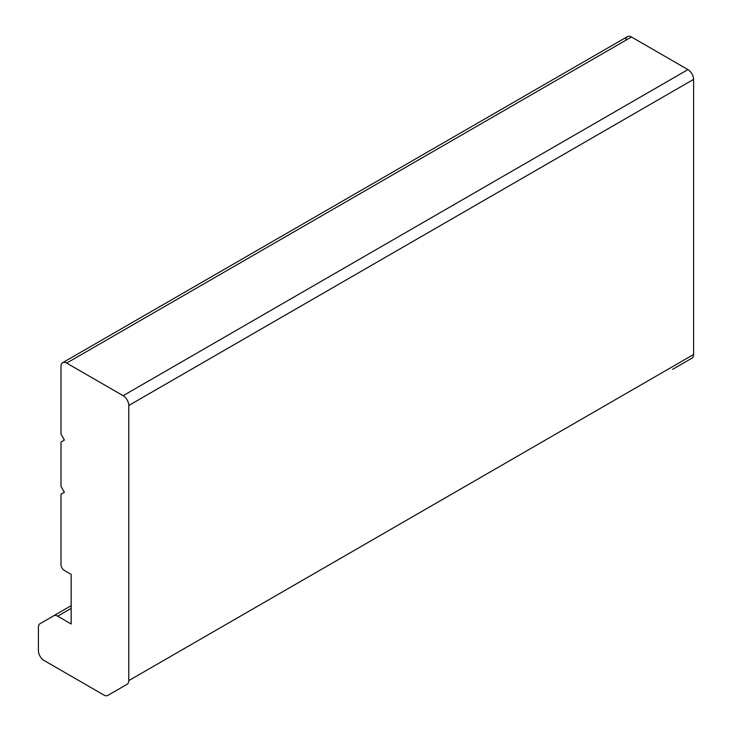 <?xml version="1.0" encoding="UTF-8"?>
<svg xmlns="http://www.w3.org/2000/svg" width="732" height="732" viewBox="0 0 732 732"><rect width="100%" height="100%" fill="white"/><g stroke="black" fill="none" stroke-linecap="round" stroke-linejoin="round"><path stroke-width="1.1" d="M123.132 395.692A7.988 4.612 60 0 1 128.777 405.482L693.588 79.385A7.988 4.612 -120 0 0 687.943 69.604L123.132 395.692L687.943 69.604A7.988 4.612 60 0 1 693.588 79.385L693.588 354.517A7.988 4.612 60 0 1 691.932 358.177L672.653 369.312A7.988 4.612 60 0 1 672.617 369.331A7.988 4.612 -120 0 0 672.653 369.312L691.932 358.177A7.988 4.612 -120 0 0 693.588 354.517L693.588 79.385L128.777 405.482L128.777 680.614L693.588 354.517L128.777 680.614A7.988 4.612 60 0 1 127.121 684.264L107.842 695.4A7.988 4.612 60 0 1 103.843 695.007L44.057 660.484A7.988 4.612 60 0 1 38.412 650.702L38.412 627.315A7.988 4.612 60 0 1 40.068 623.664L53.701 615.786A7.988 4.612 60 0 1 57.691 616.179L71.169 608.402L57.691 616.179L71.169 623.966L71.169 574.391L64.389 570.484A4.795 2.763 60 0 1 61.003 564.61L61.003 494.237L61.003 564.61A4.795 2.763 -120 0 0 64.389 570.484L71.169 574.391L71.169 623.966L57.691 616.179A7.988 4.612 -120 0 0 53.701 615.786L40.068 623.664A7.988 4.612 -120 0 0 38.412 627.315L38.412 650.702A7.988 4.612 -120 0 0 44.057 660.484L103.843 695.007A7.988 4.612 -120 0 0 107.842 695.4L127.121 684.264A7.988 4.612 -120 0 0 128.777 680.614L128.777 405.482A7.988 4.612 -120 0 0 123.132 395.692L66.649 363.09L123.132 395.692M625.814 40.26A7.988 4.612 60 0 1 631.46 36.993L687.943 69.604L631.46 36.993L66.649 363.09L631.46 36.993A7.988 4.612 -120 0 0 627.47 36.6L62.659 362.688A7.988 4.612 60 0 1 66.649 363.09A7.988 4.612 -120 0 0 61.003 366.348A7.988 4.612 60 0 1 62.659 362.688M61.003 486.405L61.003 442L61.003 486.405L64.389 492.279L61.003 494.237M61.003 434.177L61.003 366.348L61.003 434.177L64.389 440.042L61.003 442M53.701 615.786L71.169 605.703"/></g></svg>
